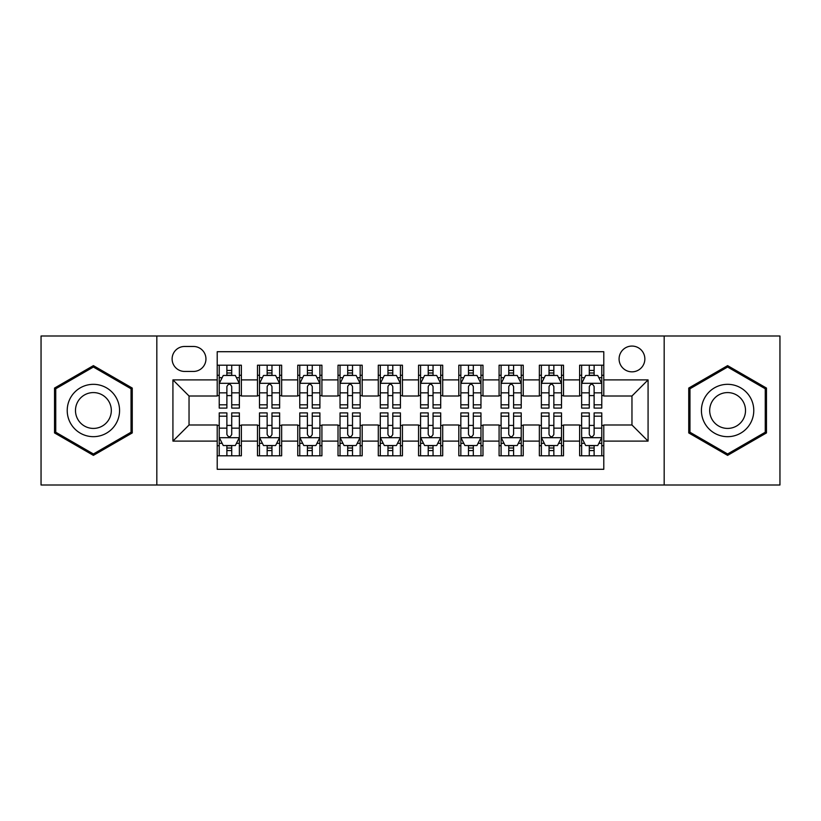 <?xml version="1.0" encoding="UTF-8"?>
<svg xmlns="http://www.w3.org/2000/svg" width="821" height="821" viewBox="0 0 821 821"><rect width="100%" height="100%" fill="white"/><g stroke="black" fill="none" stroke-linecap="round" stroke-linejoin="round"><path stroke-width="1.23" d="M631.965 346.072A12.89 12.89 0 0 0 619.085 358.962A12.89 12.89 0 0 0 631.965 371.841A12.89 12.89 0 0 0 644.854 358.962A12.89 12.89 0 0 0 631.965 346.072M664.179 484.995L779.95 484.995L779.95 336.005L664.179 336.005L664.179 484.995L156.821 484.995L156.821 336.005L41.05 336.005L41.05 484.995L156.821 484.995M603.784 365.201L579.626 365.201L579.626 379.897L563.514 379.897L563.514 395.999L579.626 395.999L579.626 379.897M563.514 379.897L563.514 365.201L539.356 365.201L539.356 379.897L523.244 379.897L523.244 395.999L539.356 395.999L539.356 379.897M523.244 379.897L523.244 365.201L499.086 365.201L499.086 379.897L482.984 379.897L482.984 395.999L499.086 395.999L499.086 379.897M482.984 379.897L482.984 365.201L458.816 365.201L458.816 379.897L442.714 379.897L442.714 395.999L458.816 395.999L458.816 379.897M442.714 379.897L442.714 365.201L418.556 365.201L418.556 379.897L402.444 379.897L402.444 395.999L418.556 395.999L418.556 379.897M402.444 379.897L402.444 365.201L378.286 365.201L378.286 379.897L362.184 379.897L362.184 395.999L378.286 395.999L378.286 379.897M362.184 379.897L362.184 365.201L338.016 365.201L338.016 379.897L321.914 379.897L321.914 395.999L338.016 395.999L338.016 379.897M321.914 379.897L321.914 365.201L297.756 365.201L297.756 379.897L281.644 379.897L281.644 395.999L297.756 395.999L297.756 379.897M281.644 379.897L281.644 365.201L257.486 365.201L257.486 395.999L241.374 395.999L241.374 365.201L217.216 365.201M217.216 455.799L241.374 455.799L241.374 425.001L257.486 425.001L257.486 455.799L281.644 455.799L281.644 425.001L297.756 425.001L297.756 441.103L281.644 441.103M297.756 441.103L297.756 455.799L321.914 455.799L321.914 425.001L338.016 425.001L338.016 441.103L321.914 441.103M338.016 441.103L338.016 455.799L362.184 455.799L362.184 425.001L378.286 425.001L378.286 441.103L362.184 441.103M378.286 441.103L378.286 455.799L402.444 455.799L402.444 425.001L418.556 425.001L418.556 441.103L402.444 441.103M418.556 441.103L418.556 455.799L442.714 455.799L442.714 425.001L458.816 425.001L458.816 441.103L442.714 441.103M458.816 441.103L458.816 455.799L482.984 455.799L482.984 425.001L499.086 425.001L499.086 441.103L482.984 441.103M499.086 441.103L499.086 455.799L523.244 455.799L523.244 425.001L539.356 425.001L539.356 441.103L523.244 441.103M539.356 441.103L539.356 455.799L563.514 455.799L563.514 425.001L579.626 425.001L579.626 441.103L563.514 441.103M184.602 371.441L193.458 371.441A12.479 12.479 0 0 0 205.948 358.962A12.479 12.479 0 0 0 193.458 346.472L184.602 346.472A12.479 12.479 0 0 0 172.123 358.962A12.479 12.479 0 0 0 184.602 371.441M664.179 336.005L156.821 336.005M603.784 379.897L603.784 351.706L217.216 351.706L217.216 395.999L189.035 395.999L189.035 425.001L217.216 425.001L217.216 469.294L603.784 469.294L603.784 425.001L631.965 425.001L631.965 395.999L603.784 395.999L603.784 379.897L648.077 379.897L648.077 441.103L603.784 441.103M217.216 441.103L172.923 441.103L172.923 379.897L217.216 379.897M579.626 441.103L579.626 455.799L603.784 455.799M217.216 375.269L219.228 375.269M226.883 375.269L231.717 375.269M239.363 375.269L241.374 375.269M217.216 395.599L219.228 395.599M226.883 395.599L231.717 395.599M239.363 395.599L241.374 395.599M217.216 425.401L219.228 425.401M226.883 425.401L231.717 425.401M239.363 425.401L241.374 425.401M217.216 445.731L219.228 445.731M226.883 445.731L231.717 445.731M239.363 445.731L241.374 445.731M257.486 395.599L259.498 395.599M267.153 395.599L271.977 395.599M279.633 395.599L281.644 395.599M257.486 375.269L259.498 375.269M267.153 375.269L271.977 375.269M279.633 375.269L281.644 375.269M257.486 425.401L259.498 425.401M267.153 425.401L271.977 425.401M279.633 425.401L281.644 425.401M257.486 445.731L259.498 445.731M267.153 445.731L271.977 445.731M279.633 445.731L281.644 445.731M297.756 425.401L299.768 425.401M307.413 425.401L312.247 425.401M319.903 425.401L321.914 425.401M297.756 445.731L299.768 445.731M307.413 445.731L312.247 445.731M319.903 445.731L321.914 445.731M297.756 375.269L299.768 375.269M307.413 375.269L312.247 375.269M319.903 375.269L321.914 375.269M297.756 395.599L299.768 395.599M307.413 395.599L312.247 395.599M319.903 395.599L321.914 395.599M338.016 425.401L340.038 425.401M347.683 425.401L352.517 425.401M360.162 425.401L362.184 425.401M338.016 445.731L340.038 445.731M347.683 445.731L352.517 445.731M360.162 445.731L362.184 445.731M338.016 375.269L340.038 375.269M347.683 375.269L352.517 375.269M360.162 375.269L362.184 375.269M338.016 395.599L340.038 395.599M347.683 395.599L352.517 395.599M360.162 395.599L362.184 395.599M378.286 425.401L380.297 425.401M387.953 425.401L392.787 425.401M400.432 425.401L402.444 425.401M378.286 445.731L380.297 445.731M387.953 445.731L392.787 445.731M400.432 445.731L402.444 445.731M378.286 375.269L380.297 375.269M387.953 375.269L392.787 375.269M400.432 375.269L402.444 375.269M378.286 395.599L380.297 395.599M387.953 395.599L392.787 395.599M400.432 395.599L402.444 395.599M418.556 425.401L420.568 425.401M428.213 425.401L433.047 425.401M440.703 425.401L442.714 425.401M418.556 445.731L420.568 445.731M428.213 445.731L433.047 445.731M440.703 445.731L442.714 445.731M418.556 375.269L420.568 375.269M428.213 375.269L433.047 375.269M440.703 375.269L442.714 375.269M418.556 395.599L420.568 395.599M428.213 395.599L433.047 395.599M440.703 395.599L442.714 395.599M458.816 425.401L460.838 425.401M468.483 425.401L473.317 425.401M480.962 425.401L482.984 425.401M458.816 445.731L460.838 445.731M468.483 445.731L473.317 445.731M480.962 445.731L482.984 445.731M458.816 375.269L460.838 375.269M468.483 375.269L473.317 375.269M480.962 375.269L482.984 375.269M458.816 395.599L460.838 395.599M468.483 395.599L473.317 395.599M480.962 395.599L482.984 395.599M499.086 425.401L501.097 425.401M508.753 425.401L513.587 425.401M521.232 425.401L523.244 425.401M499.086 445.731L501.097 445.731M508.753 445.731L513.587 445.731M521.232 445.731L523.244 445.731M499.086 375.269L501.097 375.269M508.753 375.269L513.587 375.269M521.232 375.269L523.244 375.269M499.086 395.599L501.097 395.599M508.753 395.599L513.587 395.599M521.232 395.599L523.244 395.599M539.356 425.401L541.367 425.401M549.023 425.401L553.847 425.401M561.502 425.401L563.514 425.401M539.356 445.731L541.367 445.731M549.023 445.731L553.847 445.731M561.502 445.731L563.514 445.731M539.356 375.269L541.367 375.269M549.023 375.269L553.847 375.269M561.502 375.269L563.514 375.269M539.356 395.599L541.367 395.599M549.023 395.599L553.847 395.599M561.502 395.599L563.514 395.599M579.626 425.401L581.637 425.401M589.283 425.401L594.117 425.401M601.772 425.401L603.784 425.401M579.626 445.731L581.637 445.731M589.283 445.731L594.117 445.731M601.772 445.731L603.784 445.731M579.626 375.269L581.637 375.269M589.283 375.269L594.117 375.269M601.772 375.269L603.784 375.269M579.626 395.599L581.637 395.599M589.283 395.599L594.117 395.599M601.772 395.599L603.784 395.599M189.035 395.999L172.923 379.897M189.035 425.001L172.923 441.103M648.077 379.897L631.965 395.999M648.077 441.103L631.965 425.001M93.399 455.368L132.253 432.934L132.253 388.066L93.399 365.632L54.535 388.066L54.535 432.934L93.399 455.368M766.465 388.066L727.601 365.632L688.747 388.066L688.747 432.934L727.601 455.368L766.465 432.934L766.465 388.066M231.717 370.435L226.883 370.435M239.363 404.804L231.717 404.804L231.717 408.088L239.363 408.088L239.363 383.52L235.34 375.464L223.261 375.464L219.228 383.52L219.228 408.088L226.883 408.088L226.883 404.804L219.228 404.804M219.228 383.52L219.228 365.201M239.363 383.52L239.363 365.201M226.883 375.464L226.883 365.201M231.717 365.201L231.717 375.464M231.717 404.804L231.717 386.537C230.106 383.438 228.495 383.438 226.883 386.537L226.883 404.804M226.883 450.565L231.717 450.565M219.228 416.196L226.883 416.196L226.883 412.912L219.228 412.912L219.228 437.48L223.261 445.536L235.34 445.536L239.363 437.48L239.363 412.912L231.717 412.912L231.717 416.196L239.363 416.196M239.363 437.48L239.363 455.799M219.228 437.48L219.228 455.799M231.717 445.536L231.717 455.799M226.883 455.799L226.883 445.536M226.883 416.196L226.883 434.463C228.495 437.562 230.106 437.562 231.717 434.463L231.717 416.196M93.399 384.331A26.169 26.169 0 0 0 67.219 410.5A26.169 26.169 0 0 0 93.399 436.669A26.169 26.169 0 0 0 119.568 410.5A26.169 26.169 0 0 0 93.399 384.331M93.399 392.582A17.918 17.918 0 0 0 75.481 410.5A17.918 17.918 0 0 0 93.399 428.418A17.918 17.918 0 0 0 111.317 410.5A17.918 17.918 0 0 0 93.399 392.582M131.042 432.236L93.399 453.972L55.746 432.236L55.746 388.764L93.399 367.028L131.042 388.764L131.042 432.236M704.931 397.415A26.169 26.169 0 0 0 714.516 433.17A26.169 26.169 0 0 0 750.271 423.585A26.169 26.169 0 0 0 740.686 387.83A26.169 26.169 0 0 0 704.931 397.415M712.084 401.541A17.918 17.918 0 0 0 718.642 426.017A17.918 17.918 0 0 0 743.118 419.459A17.918 17.918 0 0 0 736.56 394.983A17.918 17.918 0 0 0 712.084 401.541M765.254 388.764L765.254 432.236L727.601 453.972L689.958 432.236L689.958 388.764L727.601 367.028L765.254 388.764M271.977 370.435L267.153 370.435M279.633 404.804L271.977 404.804L271.977 408.088L279.633 408.088L279.633 383.52L275.61 375.464L263.52 375.464L259.498 383.52L259.498 408.088L267.153 408.088L267.153 404.804L259.498 404.804M259.498 383.52L259.498 365.201M279.633 383.52L279.633 365.201M267.153 375.464L267.153 365.201M271.977 365.201L271.977 375.464M271.977 404.804L271.977 386.537C270.376 383.438 268.765 383.438 267.153 386.537L267.153 404.804M312.247 370.435L307.413 370.435M319.903 404.804L312.247 404.804L312.247 408.088L319.903 408.088L319.903 383.52L315.869 375.464L303.791 375.464L299.768 383.52L299.768 408.088L307.413 408.088L307.413 404.804L299.768 404.804M299.768 383.52L299.768 365.201M319.903 383.52L319.903 365.201M307.413 375.464L307.413 365.201M312.247 365.201L312.247 375.464M312.247 404.804L312.247 386.537C310.636 383.438 309.024 383.438 307.413 386.537L307.413 404.804M352.517 370.435L347.683 370.435M360.162 404.804L352.517 404.804L352.517 408.088L360.162 408.088L360.162 383.52L356.14 375.464L344.061 375.464L340.038 383.52L340.038 408.088L347.683 408.088L347.683 404.804L340.038 404.804M340.038 383.52L340.038 365.201M360.162 383.52L360.162 365.201M347.683 375.464L347.683 365.201M352.517 365.201L352.517 375.464M352.517 404.804L352.517 386.537C350.906 383.438 349.294 383.438 347.683 386.537L347.683 404.804M392.787 370.435L387.953 370.435M400.432 404.804L392.787 404.804L392.787 408.088L400.432 408.088L400.432 383.52L396.41 375.464L384.331 375.464L380.297 383.52L380.297 408.088L387.953 408.088L387.953 404.804L380.297 404.804M380.297 383.52L380.297 365.201M400.432 383.52L400.432 365.201M387.953 375.464L387.953 365.201M392.787 365.201L392.787 375.464M392.787 404.804L392.787 386.537C391.176 383.438 389.565 383.438 387.953 386.537L387.953 404.804M267.153 450.565L271.977 450.565M259.498 416.196L267.153 416.196L267.153 412.912L259.498 412.912L259.498 437.48L263.52 445.536L275.61 445.536L279.633 437.48L279.633 412.912L271.977 412.912L271.977 416.196L279.633 416.196M279.633 437.48L279.633 455.799M259.498 437.48L259.498 455.799M271.977 445.536L271.977 455.799M267.153 455.799L267.153 445.536M267.153 416.196L267.153 434.463C268.754 437.562 270.366 437.562 271.977 434.463L271.977 416.196M307.413 450.565L312.247 450.565M299.768 416.196L307.413 416.196L307.413 412.912L299.768 412.912L299.768 437.48L303.791 445.536L315.869 445.536L319.903 437.48L319.903 412.912L312.247 412.912L312.247 416.196L319.903 416.196M319.903 437.48L319.903 455.799M299.768 437.48L299.768 455.799M312.247 445.536L312.247 455.799M307.413 455.799L307.413 445.536M307.413 416.196L307.413 434.463C309.024 437.562 310.636 437.562 312.247 434.463L312.247 416.196M347.683 450.565L352.517 450.565M340.038 416.196L347.683 416.196L347.683 412.912L340.038 412.912L340.038 437.48L344.061 445.536L356.14 445.536L360.162 437.48L360.162 412.912L352.517 412.912L352.517 416.196L360.162 416.196M360.162 437.48L360.162 455.799M340.038 437.48L340.038 455.799M352.517 445.536L352.517 455.799M347.683 455.799L347.683 445.536M347.683 416.196L347.683 434.463C349.294 437.562 350.906 437.562 352.517 434.463L352.517 416.196M387.953 450.565L392.787 450.565M380.297 416.196L387.953 416.196L387.953 412.912L380.297 412.912L380.297 437.48L384.331 445.536L396.41 445.536L400.432 437.48L400.432 412.912L392.787 412.912L392.787 416.196L400.432 416.196M400.432 437.48L400.432 455.799M380.297 437.48L380.297 455.799M392.787 445.536L392.787 455.799M387.953 455.799L387.953 445.536M387.953 416.196L387.953 434.463C389.554 437.562 391.165 437.562 392.787 434.463L392.787 416.196M433.047 370.435L428.213 370.435M440.703 404.804L433.047 404.804L433.047 408.088L440.703 408.088L440.703 383.52L436.669 375.464L424.59 375.464L420.568 383.52L420.568 408.088L428.213 408.088L428.213 404.804L420.568 404.804M420.568 383.52L420.568 365.201M440.703 383.52L440.703 365.201M428.213 375.464L428.213 365.201M433.047 365.201L433.047 375.464M433.047 404.804L433.047 386.537C431.446 383.438 429.835 383.438 428.213 386.537L428.213 404.804M428.213 450.565L433.047 450.565M420.568 416.196L428.213 416.196L428.213 412.912L420.568 412.912L420.568 437.48L424.59 445.536L436.669 445.536L440.703 437.48L440.703 412.912L433.047 412.912L433.047 416.196L440.703 416.196M440.703 437.48L440.703 455.799M420.568 437.48L420.568 455.799M433.047 445.536L433.047 455.799M428.213 455.799L428.213 445.536M428.213 416.196L428.213 434.463C429.824 437.562 431.436 437.562 433.047 434.463L433.047 416.196M473.317 370.435L468.483 370.435M480.962 404.804L473.317 404.804L473.317 408.088L480.962 408.088L480.962 383.52L476.939 375.464L464.86 375.464L460.838 383.52L460.838 408.088L468.483 408.088L468.483 404.804L460.838 404.804M460.838 383.52L460.838 365.201M480.962 383.52L480.962 365.201M468.483 375.464L468.483 365.201M473.317 365.201L473.317 375.464M473.317 404.804L473.317 386.537C471.706 383.438 470.094 383.438 468.483 386.537L468.483 404.804M468.483 450.565L473.317 450.565M460.838 416.196L468.483 416.196L468.483 412.912L460.838 412.912L460.838 437.48L464.86 445.536L476.939 445.536L480.962 437.48L480.962 412.912L473.317 412.912L473.317 416.196L480.962 416.196M480.962 437.48L480.962 455.799M460.838 437.48L460.838 455.799M473.317 445.536L473.317 455.799M468.483 455.799L468.483 445.536M468.483 416.196L468.483 434.463C470.094 437.562 471.706 437.562 473.317 434.463L473.317 416.196M513.587 370.435L508.753 370.435M521.232 404.804L513.587 404.804L513.587 408.088L521.232 408.088L521.232 383.52L517.209 375.464L505.131 375.464L501.097 383.52L501.097 408.088L508.753 408.088L508.753 404.804L501.097 404.804M501.097 383.52L501.097 365.201M521.232 383.52L521.232 365.201M508.753 375.464L508.753 365.201M513.587 365.201L513.587 375.464M513.587 404.804L513.587 386.537C511.976 383.438 510.364 383.438 508.753 386.537L508.753 404.804M508.753 450.565L513.587 450.565M501.097 416.196L508.753 416.196L508.753 412.912L501.097 412.912L501.097 437.48L505.131 445.536L517.209 445.536L521.232 437.48L521.232 412.912L513.587 412.912L513.587 416.196L521.232 416.196M521.232 437.48L521.232 455.799M501.097 437.48L501.097 455.799M513.587 445.536L513.587 455.799M508.753 455.799L508.753 445.536M508.753 416.196L508.753 434.463C510.364 437.562 511.976 437.562 513.587 434.463L513.587 416.196M553.847 370.435L549.023 370.435M561.502 404.804L553.847 404.804L553.847 408.088L561.502 408.088L561.502 383.52L557.48 375.464L545.39 375.464L541.367 383.52L541.367 408.088L549.023 408.088L549.023 404.804L541.367 404.804M541.367 383.52L541.367 365.201M561.502 383.52L561.502 365.201M549.023 375.464L549.023 365.201M553.847 365.201L553.847 375.464M553.847 404.804L553.847 386.537C552.246 383.438 550.634 383.438 549.023 386.537L549.023 404.804M549.023 450.565L553.847 450.565M541.367 416.196L549.023 416.196L549.023 412.912L541.367 412.912L541.367 437.48L545.39 445.536L557.48 445.536L561.502 437.48L561.502 412.912L553.847 412.912L553.847 416.196L561.502 416.196M561.502 437.48L561.502 455.799M541.367 437.48L541.367 455.799M553.847 445.536L553.847 455.799M549.023 455.799L549.023 445.536M549.023 416.196L549.023 434.463C550.624 437.562 552.235 437.562 553.847 434.463L553.847 416.196M594.117 370.435L589.283 370.435M601.772 404.804L594.117 404.804L594.117 408.088L601.772 408.088L601.772 383.52L597.739 375.464L585.66 375.464L581.637 383.52L581.637 408.088L589.283 408.088L589.283 404.804L581.637 404.804M581.637 383.52L581.637 365.201M601.772 383.52L601.772 365.201M589.283 375.464L589.283 365.201M594.117 365.201L594.117 375.464M594.117 404.804L594.117 386.537C592.505 383.438 590.894 383.438 589.283 386.537L589.283 404.804M589.283 450.565L594.117 450.565M581.637 416.196L589.283 416.196L589.283 412.912L581.637 412.912L581.637 437.48L585.66 445.536L597.739 445.536L601.772 437.48L601.772 412.912L594.117 412.912L594.117 416.196L601.772 416.196M601.772 437.48L601.772 455.799M581.637 437.48L581.637 455.799M594.117 445.536L594.117 455.799M589.283 455.799L589.283 445.536M589.283 416.196L589.283 434.463C590.894 437.562 592.505 437.562 594.117 434.463L594.117 416.196M257.486 441.103L241.374 441.103M257.486 379.897L241.374 379.897M239.26 383.315L219.33 383.315M219.228 377.681L222.152 377.681M236.448 377.681L239.363 377.681M226.883 392.859L219.228 392.859M239.363 392.859L231.717 392.859M231.717 373.001L226.883 373.001M219.33 437.685L239.26 437.685M239.363 443.319L236.448 443.319M222.152 443.319L219.228 443.319M231.717 428.141L239.363 428.141M219.228 428.141L226.883 428.141M226.883 447.999L231.717 447.999M279.53 383.315L259.6 383.315M259.498 377.681L262.422 377.681M276.718 377.681L279.633 377.681M267.153 392.859L259.498 392.859M279.633 392.859L271.977 392.859M271.977 373.001L267.153 373.001M319.8 383.315L299.87 383.315M299.768 377.681L302.682 377.681M316.978 377.681L319.903 377.681M307.413 392.859L299.768 392.859M319.903 392.859L312.247 392.859M312.247 373.001L307.413 373.001M360.07 383.315L340.13 383.315M340.038 377.681L342.952 377.681M357.248 377.681L360.162 377.681M347.683 392.859L340.038 392.859M360.162 392.859L352.517 392.859M352.517 373.001L347.683 373.001M400.33 383.315L380.4 383.315M380.297 377.681L383.222 377.681M397.518 377.681L400.432 377.681M387.953 392.859L380.297 392.859M400.432 392.859L392.787 392.859M392.787 373.001L387.953 373.001M259.6 437.685L279.53 437.685M279.633 443.319L276.718 443.319M262.422 443.319L259.498 443.319M271.977 428.141L279.633 428.141M259.498 428.141L267.153 428.141M267.153 447.999L271.977 447.999M299.87 437.685L319.8 437.685M319.903 443.319L316.978 443.319M302.682 443.319L299.768 443.319M312.247 428.141L319.903 428.141M299.768 428.141L307.413 428.141M307.413 447.999L312.247 447.999M340.13 437.685L360.07 437.685M360.162 443.319L357.248 443.319M342.952 443.319L340.038 443.319M352.517 428.141L360.162 428.141M340.038 428.141L347.683 428.141M347.683 447.999L352.517 447.999M380.4 437.685L400.33 437.685M400.432 443.319L397.518 443.319M383.222 443.319L380.297 443.319M392.787 428.141L400.432 428.141M380.297 428.141L387.953 428.141M387.953 447.999L392.787 447.999M440.6 383.315L420.67 383.315M420.568 377.681L423.482 377.681M437.778 377.681L440.703 377.681M428.213 392.859L420.568 392.859M440.703 392.859L433.047 392.859M433.047 373.001L428.213 373.001M420.67 437.685L440.6 437.685M440.703 443.319L437.778 443.319M423.482 443.319L420.568 443.319M433.047 428.141L440.703 428.141M420.568 428.141L428.213 428.141M428.213 447.999L433.047 447.999M480.87 383.315L460.93 383.315M460.838 377.681L463.752 377.681M478.048 377.681L480.962 377.681M468.483 392.859L460.838 392.859M480.962 392.859L473.317 392.859M473.317 373.001L468.483 373.001M460.93 437.685L480.87 437.685M480.962 443.319L478.048 443.319M463.752 443.319L460.838 443.319M473.317 428.141L480.962 428.141M460.838 428.141L468.483 428.141M468.483 447.999L473.317 447.999M521.13 383.315L501.2 383.315M501.097 377.681L504.022 377.681M518.318 377.681L521.232 377.681M508.753 392.859L501.097 392.859M521.232 392.859L513.587 392.859M513.587 373.001L508.753 373.001M501.2 437.685L521.13 437.685M521.232 443.319L518.318 443.319M504.022 443.319L501.097 443.319M513.587 428.141L521.232 428.141M501.097 428.141L508.753 428.141M508.753 447.999L513.587 447.999M561.4 383.315L541.47 383.315M541.367 377.681L544.282 377.681M558.578 377.681L561.502 377.681M549.023 392.859L541.367 392.859M561.502 392.859L553.847 392.859M553.847 373.001L549.023 373.001M541.47 437.685L561.4 437.685M561.502 443.319L558.578 443.319M544.282 443.319L541.367 443.319M553.847 428.141L561.502 428.141M541.367 428.141L549.023 428.141M549.023 447.999L553.847 447.999M601.67 383.315L581.74 383.315M581.637 377.681L584.552 377.681M598.848 377.681L601.772 377.681M589.283 392.859L581.637 392.859M601.772 392.859L594.117 392.859M594.117 373.001L589.283 373.001M581.74 437.685L601.67 437.685M601.772 443.319L598.848 443.319M584.552 443.319L581.637 443.319M594.117 428.141L601.772 428.141M581.637 428.141L589.283 428.141M589.283 447.999L594.117 447.999"/></g></svg>
